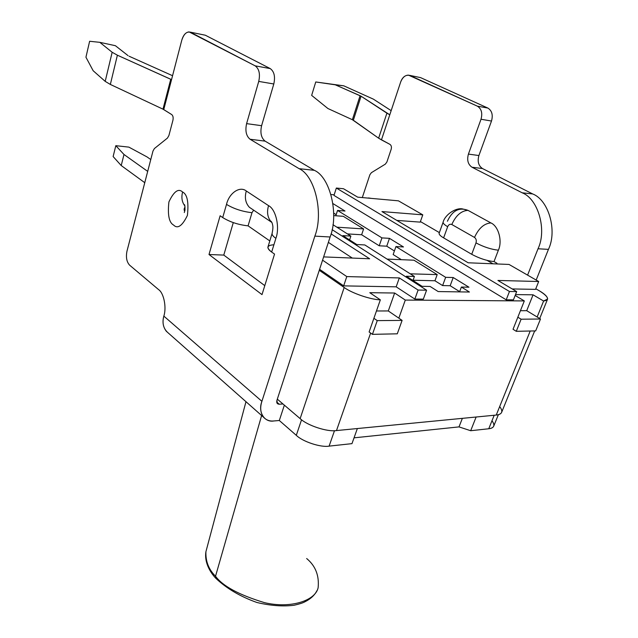 <?xml version="1.0" encoding="UTF-8"?>
<svg xmlns="http://www.w3.org/2000/svg" width="638" height="638" viewBox="0 0 638 638"><rect width="100%" height="100%" fill="white"/><g stroke="black" fill="none" stroke-linecap="round" stroke-linejoin="round"><path stroke-width="0.96" d="M85.939 57.213L89.623 41.271L85.939 57.213L93.156 70.73L105.198 81.369L112.16 52.268L117.384 55.203L171.534 79.646L163.759 109.584L171.734 114.585C173.05 115.725 173.448 117.631 172.914 120.303L168.903 135.527L167.451 138.071L154.396 148.55L152.984 151.031L126.962 251.197C125.782 257.274 126.667 261.931 129.626 265.177L158.671 289.668C163.846 293.089 166.725 307.644 163.838 316.105L261.907 401.326L314.853 236.124C323.849 213.124 314.853 175.538 299.126 168.687L250.088 139.251C246.196 136.038 245.04 130.838 246.603 123.636L258.733 81.409C260.336 73.992 259.148 68.808 255.176 65.85L190.61 32.323C186.806 31.182 183.856 33.846 181.75 40.314L171.534 79.646L181.75 40.314C183.266 35.066 185.714 32.259 189.087 31.9L255.176 65.85L270.233 68.585C274.22 71.512 275.409 76.648 273.798 83.977L261.604 125.694C260.033 132.816 261.205 137.96 265.113 141.142L314.343 170.33C330.125 177.125 339.145 214.272 330.117 236.993L276.948 400.273L330.117 236.993L314.853 236.124L261.907 401.326C257.728 412.028 264.403 422.651 273.806 420.968L279.316 420.498L273.806 420.968C269.746 421.383 266.349 420.147 263.598 417.276C260.432 412.93 259.865 407.61 261.907 401.326L163.838 316.105C162.204 321.911 163.033 326.959 166.327 331.266L168.488 333.18C163.464 329.017 161.916 323.33 163.838 316.105C166.725 307.644 163.846 293.089 158.671 289.668L129.626 265.177C126.667 261.931 125.782 257.274 126.962 251.197L152.984 151.031L154.396 148.55L167.451 138.071L168.903 135.527L172.914 120.303C173.448 117.631 173.05 115.725 171.734 114.585L162.977 109.162L110.342 84.439L105.198 81.369L93.156 70.73L85.939 57.213M128.078 55.658L115.398 45.705L99.815 42.331L112.16 52.268L99.815 42.331L89.623 41.271L99.815 42.331L115.398 45.705L128.078 55.658M172.555 75.707L129.123 56.24L172.555 75.707M311.655 95.389L315.754 81.967L343.786 85.827L335.301 84.822L361.06 96.21L389.786 114.792L381.452 139.889L389.938 144.363C391.333 145.368 391.748 146.995 391.182 149.236L386.891 162.012L385.336 164.133L371.388 172.683L369.88 174.756L362.304 197.573L369.88 174.756L371.388 172.683L385.336 164.133L386.891 162.012L391.182 149.236C391.748 146.995 391.333 145.368 389.938 144.363L378.629 138.191L352.375 119.713L360.071 95.7L335.301 84.822L315.754 81.967L311.655 95.389L327.916 108.524L352.375 119.713L327.916 108.524L311.655 95.389M391.158 110.645L373.397 99.153L343.786 85.827L373.397 99.153L391.158 110.645M203.227 34.803L205.316 35.218L270.233 68.585L205.316 35.218L190.084 32.099M233.277 222.63L223.786 255.088L264.786 285.633L223.786 255.088L209.001 254.514L220.134 215.756L222.71 217.566L226.506 204.391C229.082 193.139 239.808 185.666 246.3 191.001L268.558 205.651C275.927 209.304 280.018 227.319 275.887 238.333L271.66 252.058L274.539 254.084L262.011 294.612L209.001 254.514L262.011 294.612L274.539 254.084L271.66 252.058L275.887 238.333C273.335 236.594 272.059 235.015 272.059 233.572L272.227 233.029L272.059 233.572C272.059 235.015 273.335 236.594 275.887 238.333C280.018 227.319 275.927 209.304 268.558 205.651C266.604 212.31 267.569 217.813 271.461 222.16L271.979 222.614L271.461 222.16C267.569 217.813 266.604 212.31 268.558 205.651L246.3 191.001C244.442 197.541 245.463 202.964 249.37 207.286L252.066 209.097L249.37 207.286C245.463 202.964 244.442 197.541 246.3 191.001C239.808 185.666 229.082 193.139 226.506 204.391C233.819 208.809 242.312 211.577 251.986 212.701L248.078 225.844L269.802 240.925L248.078 225.844L251.986 212.701L253.637 210.157L251.986 212.701C242.312 211.577 233.819 208.809 226.506 204.391L222.71 217.566C229.967 222.04 238.421 224.799 248.078 225.844C238.421 224.799 229.967 222.04 222.71 217.566L220.134 215.756L209.001 254.514L223.786 255.088L233.277 222.63M182.588 191.998C187.237 194.279 188.848 202.094 187.405 215.437C182.261 225.972 177.643 229.17 173.568 225.047C169.062 222.646 167.507 214.942 168.903 201.927C173.855 191.408 178.417 188.098 182.588 191.998C178.417 188.098 173.855 191.408 168.903 201.927C167.507 214.942 169.062 222.646 173.568 225.047C177.643 229.17 182.261 225.972 187.405 215.437C188.848 202.094 187.237 194.279 182.588 191.998C181.2 197.533 181.958 202.174 184.868 205.922C181.958 202.174 181.2 197.533 182.588 191.998M527.586 275.122L538.017 248.772C547.125 229.903 538.137 198.817 522.187 192.804L472 167.228C467.981 164.444 466.793 160.074 468.42 154.101L481.012 119.25C482.671 113.125 481.459 108.763 477.376 106.163L410.075 75.547C406.063 74.423 402.937 76.552 400.696 81.927L389.786 114.792L400.696 81.927C402.307 77.557 404.899 75.292 408.472 75.124L477.376 106.163L487.863 108.061C491.946 110.645 493.158 114.968 491.499 121.037L478.907 155.536C477.28 161.454 478.468 165.792 482.488 168.544L532.634 193.928C548.568 199.901 557.532 230.685 548.441 249.37L536.183 280.058L548.441 249.37L538.017 248.772L527.586 275.122M447.413 221.234C452.278 210.62 459.137 206.991 467.997 210.357L490.917 222.933C498.469 226.083 502.624 241.092 498.382 250.192L494.027 261.564L496.97 263.279L496.715 263.941L496.97 263.279L494.027 261.564L498.382 250.192C491.196 249.41 483.732 246.978 475.988 242.911C476.658 240.502 476.163 238.684 474.512 237.44L451.816 224.52C450.053 223.818 448.673 224.536 447.677 226.689L443.617 237.87L471.721 254.307L475.988 242.911L471.721 254.307C479.409 258.422 486.85 260.838 494.027 261.564C486.85 260.838 479.409 258.422 471.721 254.307L443.617 237.87L447.677 226.689C444.678 224.983 443.139 223.531 443.075 222.335L443.075 222.335C443.139 223.531 444.678 224.983 447.677 226.689C448.673 224.536 450.053 223.818 451.816 224.52L474.512 237.44C476.163 238.684 476.658 240.502 475.988 242.911C483.732 246.978 491.196 249.41 498.382 250.192C502.624 241.092 498.469 226.083 490.917 222.933C484.138 223.436 478.675 228.268 474.512 237.44C478.675 228.268 484.138 223.436 490.917 222.933L467.997 210.357C461.234 210.779 455.835 215.5 451.816 224.52C455.835 215.5 461.234 210.779 467.997 210.357L462.175 208.841C454.758 207.749 444.59 215.492 443.075 222.335L439.072 233.42C439.119 234.656 440.635 236.14 443.617 237.87C440.252 235.908 438.777 234.305 439.191 233.069L439.072 233.42M418.361 77.174L420.554 77.613L487.863 108.061L420.554 77.613L409.524 75.332M334.495 430.69L329.104 446.129L351.969 443.641L357.36 428.545L351.969 443.641L329.104 446.129C320.842 447.645 302.667 441.663 296.303 435.331L279.316 420.498L296.303 435.331L301.551 419.748L296.303 435.331C302.667 441.663 320.842 447.645 329.104 446.129L334.495 430.69M491.986 420.745C495.303 425.347 494.227 428.018 488.756 428.76L470.685 430.722L459.009 426.894L354.042 437.835L459.009 426.894L462.367 418.353L459.009 426.894L470.685 430.722L488.756 428.76L494.203 415.258L488.756 428.76C491.627 428.473 493.349 427.452 493.908 425.682L498.358 414.7M276.709 402.036L279.277 404.229L282.961 403.966L279.277 404.229C277.139 404.125 276.358 402.801 276.948 400.273L277.291 403.511L279.277 404.229L276.709 402.036M476.131 417.013L470.685 430.722L476.131 417.013M284.357 405.154L279.316 420.498L284.357 405.154M532.634 193.928L482.488 168.544L472 167.228L522.187 192.804L532.634 193.928L522.187 192.804C538.137 198.817 547.125 229.903 538.017 248.772L548.441 249.37C557.532 230.685 548.568 199.901 532.634 193.928M478.907 155.536L491.499 121.037L481.012 119.25L468.42 154.101L478.907 155.536L468.42 154.101C466.793 160.074 467.981 164.444 472 167.228L482.488 168.544C478.468 165.792 477.28 161.454 478.907 155.536M314.343 170.33L265.113 141.142L250.088 139.251L299.126 168.687L314.343 170.33L299.126 168.687C314.853 175.538 323.849 213.124 314.853 236.124L330.117 236.993C339.145 214.272 330.125 177.125 314.343 170.33M261.604 125.694L273.798 83.977L258.733 81.409L246.603 123.636L261.604 125.694L246.603 123.636C245.04 130.838 246.196 136.038 250.088 139.251L265.113 141.142C261.205 137.96 260.033 132.816 261.604 125.694M477.376 106.163C481.459 108.763 482.671 113.125 481.012 119.25L491.499 121.037C493.158 114.968 491.946 110.645 487.863 108.061L477.376 106.163M268.064 246.627L267.888 247.185C267.872 248.676 269.132 250.295 271.66 252.058C266.118 247.68 266.859 245.247 273.909 244.769M255.176 65.85C259.148 68.808 260.336 73.992 258.733 81.409L273.798 83.977C275.409 76.648 274.22 71.512 270.233 68.585L255.176 65.85M185.044 207.015C183.927 208.714 183.84 210.093 184.773 211.162C183.84 210.093 183.927 208.714 185.044 207.015M389.786 114.792L386.907 113.173L378.629 138.191L381.452 139.889L389.786 114.792M386.907 113.173L361.06 96.21L353.348 120.239L378.629 138.191L386.907 113.173M361.06 96.21L360.071 95.7L352.375 119.713L353.348 120.239L361.06 96.21M315.754 81.967L343.786 85.827L315.754 81.967M117.384 55.203L112.16 52.268L105.198 81.369L110.342 84.439L117.384 55.203L110.342 84.439L162.977 109.162L170.745 79.248L117.384 55.203M171.534 79.646L170.745 79.248L162.977 109.162L163.759 109.584L171.534 79.646M515.504 294.589L533.065 294.82L543.608 301.024C549.924 299.964 548.473 296.542 539.269 290.776L535.784 288.759L539.269 290.776C544.772 293.982 547.563 296.734 547.619 299.039L543.608 301.024L537.148 316.99L526.717 310.682L520.425 310.698L526.717 310.682L540.49 319.016L521.118 319.207L516.278 331.313L535.665 330.899L540.49 319.016L537.148 316.99L543.608 301.024L533.065 294.82L526.717 310.682L533.065 294.82L515.504 294.589M492.919 263.789L487.145 260.424L492.919 263.789M439.367 232.599L420.418 221.561L439.367 232.599M371.308 198.386L368.501 197.939L371.308 198.386M334.16 194.813L331.018 194.526L334.16 194.813M499.69 406.542C503.382 411.486 502.234 414.325 496.244 415.059L336.489 430.57L370.63 333.052L336.489 430.57C327.398 432.117 307.229 425.482 300.139 418.616L344.185 287.483L319.271 270.305L344.185 287.483C351.674 293.129 370.814 299.677 380.344 299.844L369.793 292.698L394.643 293.017L405.297 300.075L524.316 300.929L515.161 295.458L524.316 300.929L405.297 300.075L398.83 318.147L388.303 310.953L376.452 310.977L388.303 310.953L402.107 320.388L377.249 320.627L372.433 334.344L397.283 333.818L402.107 320.388L398.83 318.147L405.297 300.075L394.643 293.017L388.303 310.953L394.643 293.017L369.793 292.698L380.344 299.844C370.814 299.677 351.674 293.129 344.185 287.483L300.139 418.616C307.229 425.482 327.398 432.117 336.489 430.57L496.244 415.059L530.21 331.018L496.244 415.059C499.395 414.788 501.261 413.711 501.851 411.829L534.676 330.923M420.219 222.128L396.804 220.397L420.219 222.128L422.787 214.846L420.219 222.128M535.545 289.365L512.186 288.942L535.545 289.365L538.687 281.51L509.028 264.443L468.156 262.784L381.955 211.577L422.787 214.846L398.415 200.826L422.787 214.846L381.955 211.577L468.156 262.784L509.028 264.443L538.687 281.51L535.545 289.365M513.423 299.868L506.205 299.812L333.969 195.419L336.346 188.05L509.467 291.494L516.684 291.606L497.911 280.457L538.687 281.51L497.911 280.457L516.684 291.606L509.467 291.494L506.205 299.812L513.423 299.868L516.684 291.606L513.423 299.868M423.321 299.142L414.844 299.07L396.174 286.829L343.667 285.872L319.59 269.308L343.667 285.872L346.785 276.581L399.316 277.929L418.105 290.051L426.583 290.186L332.079 229.632L426.583 290.186L418.105 290.051L414.844 299.07L423.321 299.142L426.583 290.186L423.321 299.142M352.304 258.063L328.363 242.368L352.304 258.063M337.542 210.436L381.939 237.902L389.459 238.341L403.479 246.954L395.943 246.563L445.659 277.323L453.211 277.53L468.946 287.204L461.394 287.052L469.424 292.029L438.178 291.566L430.148 286.462L422.069 286.31L406.35 276.246L414.421 276.469L364.824 244.952L356.794 244.537L342.853 235.621L350.868 236.092L332.948 224.696L350.868 236.092L349.592 239.936L350.868 236.092L342.853 235.621L356.794 244.537L364.824 244.952L414.421 276.469L412.985 280.497L414.421 276.469L406.35 276.246L422.069 286.31L430.148 286.462L438.178 291.566L469.424 292.029L461.394 287.052L459.583 291.877L461.394 287.052L468.946 287.204L453.211 277.53L450.165 285.728L459.671 291.654L450.165 285.728L453.211 277.53L445.659 277.323L442.613 285.577L450.165 285.728L442.613 285.577L445.659 277.323L395.943 246.563L393.16 254.546L401.35 259.682L393.16 254.546L395.943 246.563L403.479 246.954L389.459 238.341L386.748 246.188L394.412 250.965L386.748 246.188L389.459 238.341L381.939 237.902L337.542 210.436L345.022 211.026L337.542 210.436L335.811 215.764L337.542 210.436M332.972 203.61L345.022 211.026L332.972 203.61M513.032 329.272L524.316 300.929L517.841 317.19L521.118 319.207L540.49 319.016L535.665 330.899L516.278 331.313L513.032 329.272L516.278 331.313L521.118 319.207L517.841 317.19L513.032 329.272M369.115 331.975L380.344 299.844L373.9 318.29L377.249 320.627L402.107 320.388L397.283 333.818L372.433 334.344L369.115 331.975L372.433 334.344L377.249 320.627L373.9 318.29L369.115 331.975M437.197 274.611L410.25 273.822L437.197 274.611L434.949 280.768L437.197 274.611L413.99 260.2L437.197 274.611M413.073 280.241L434.949 280.768L442.613 285.577L434.949 280.768L413.073 280.241M333.682 215.604L343.308 216.314L363.604 228.922L336.864 227.184L363.604 228.922L361.642 234.76L363.604 228.922L343.308 216.314L333.682 215.604M387.083 259.1L413.99 260.2L387.083 259.1M347.447 233.915L361.642 234.76L379.227 245.797L381.939 237.902L379.227 245.797L386.748 246.188L379.227 245.797L361.642 234.76L347.447 233.915M398.415 200.826L357.679 197.158L343.507 188.736L336.346 188.05L343.507 188.736L357.679 197.158L398.415 200.826M331.058 233.859L369.649 258.773L323.633 256.899L369.649 258.773L331.058 233.859M322.565 260.176L346.785 276.581L322.565 260.176M300.139 418.616L277.315 399.149L300.139 418.616M215.915 578.411L215.532 576.226C208.738 569.559 205.532 561.392 205.914 551.71C205.532 561.392 208.738 569.559 215.532 576.226L215.915 578.411M306.663 558.529C315.507 565.858 319.327 575.596 318.131 587.742C315.355 600.829 290.37 608.851 264.459 602.639C238.995 594.887 222.678 586.083 215.532 576.226C222.678 586.083 238.995 594.887 264.459 602.639C290.37 608.851 315.355 600.829 318.131 587.742M215.532 576.226L261.62 415.521L215.532 576.226M343.667 285.872L396.174 286.829L399.316 277.929L346.785 276.581L343.667 285.872M418.105 290.051L399.316 277.929L396.174 286.829L414.844 299.07L418.105 290.051M336.346 188.05L333.969 195.419L506.205 299.812L509.467 291.494L336.346 188.05M333.698 213.108L336.178 214.655L333.698 213.108M147.697 171.383L123.995 154.492L121.22 165.545L144.762 182.691L121.22 165.545L113.125 156.549L115.813 145.679L128.868 147.123L115.813 145.679L123.995 154.492L147.697 171.383M146.995 156.9L150.775 159.532L146.995 156.9L128.868 147.123L146.995 156.9M113.125 156.549L121.22 165.545L123.995 154.492L115.813 145.679L113.125 156.549M263.598 417.276L166.327 331.266M267.888 247.185L272.059 233.572C272.904 229.624 273.12 226.865 272.689 225.294C272.362 223.356 271.78 221.984 270.959 221.171L271.461 222.16L252.002 209.057M184.31 212.542L185.004 209.902C184.964 206.074 184.741 204.327 184.326 204.67L184.837 205.811M539.7 318.537L547.356 299.677M316.919 590.692C314.614 595.286 310.531 599.026 304.669 601.921C302.843 602.942 299.35 604.042 294.182 605.239C282.985 606.65 270.568 605.733 256.931 602.495C240.255 596.546 226.514 588.451 215.716 578.195C209.591 571.704 204.272 561.695 205.914 551.71L245.981 401.693"/></g></svg>
